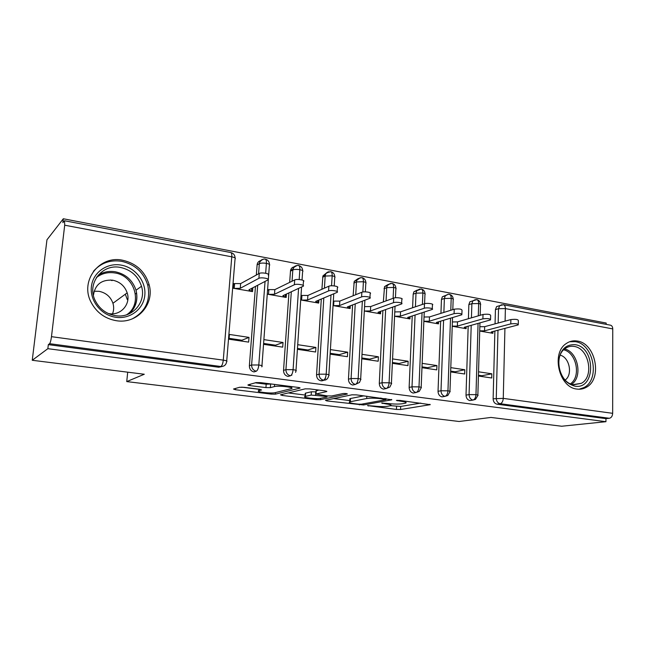 <?xml version="1.0" encoding="UTF-8"?>
<svg xmlns="http://www.w3.org/2000/svg" width="645" height="645" viewBox="0 0 645 645"><rect width="100%" height="100%" fill="white"/><g stroke="black" fill="none" stroke-linecap="round" stroke-linejoin="round"><path stroke-width="0.97" d="M367.513 405.592L396.425 409.446L400.569 409.511L430.239 404.673L399.698 400.392L396.393 400.4L401.206 401.295C405.512 401.9 407.003 402.504 405.681 403.109L402.286 403.754C398.626 404.23 394.006 404.165 388.435 403.552L381.655 403.044L386.234 403.947C390.483 404.528 391.983 405.108 390.741 405.689L387.556 406.294C384.065 406.745 379.591 406.673 374.124 406.092L367.513 405.592M122.615 260.233C136.143 263.337 144.964 271.408 149.06 284.429C154.994 304.077 137.183 324.387 116.237 320.694C104.869 318.654 96.46 312.47 91.018 302.134C79.633 280.656 99.612 255.065 122.615 260.233M577.315 341.052C595.835 343.261 602.769 379.204 586.144 387.371C583.282 388.967 580.202 389.532 576.904 389.064C559.062 387.581 550.967 353.202 566.149 343.624C569.535 341.229 573.252 340.375 577.315 341.052M243.963 387.322L239.601 387.282L233.498 389.024L235.441 389.725L271.158 394.103L275.399 394.151L299.893 388.137C300.401 387.903 299.804 387.661 298.111 387.419L260.62 382.63L256.049 382.598L248.091 384.863C247.583 385.105 248.236 385.355 250.042 385.613L265.942 387.605L270.384 387.653L274.439 386.581C278.527 385.339 295.692 387.419 291.379 388.613L275.181 392.66C271.303 393.781 254.848 391.838 258.798 390.709L261.548 389.975L259.669 389.274L243.963 387.322M605.937 421.693L47.851 348.679L32.25 360.281L144.287 374.245L126.742 381.598L459.135 421.491L490.958 417.436L561.65 426.24L605.937 421.693L605.945 418.645L609.388 418.274L500.157 403.722L497.005 404.181L605.945 418.645M325.459 400.295L326.87 400.924L363.57 404.971L391.805 399.795L356.419 394.869L351.928 394.813L325.459 400.295M316.3 399.634L282.236 395.458L280.486 394.813L305.19 388.854L309.721 388.903L325.144 390.87L326.822 391.555L315.856 394.031L327.346 395.909L331.715 395.966L343.108 393.531C345.647 393.402 347.066 393.563 347.381 394.022L320.509 399.69L316.3 399.634L316.364 398.562M229.112 338.335L241.939 340.229L249.01 337.391L229.427 334.449L229.04 339.23L248.647 342.124L249.01 337.391M263.845 343.471L275.504 345.196L283.034 342.487L264.127 339.657M297.466 348.445L307.939 349.993L315.905 347.421L297.716 344.688M330.184 353.291L339.318 354.637L347.679 352.186L330.401 349.59M361.805 357.967L369.674 359.128L378.405 356.79L362.006 354.331M392.402 362.49L399.07 363.482L408.14 361.248L392.571 358.91M422.007 366.876L427.546 367.69L436.931 365.57L422.144 363.353M450.67 371.117L455.136 371.778L464.811 369.746L450.791 367.642M127.702 372.173L126.742 381.598M610.347 325.161L610.605 325.209C611.96 325.669 612.669 326.902 612.75 328.91L612.661 413.324C612.452 416.138 611.363 417.791 609.388 418.274M478.437 375.229L481.896 375.737L491.837 373.802L491.732 377.986L478.413 376.019M47.851 348.679L48.335 344.632L49.576 343.688C50.334 342.769 50.971 340.431 51.479 336.666L64.702 225.202L64.532 220.751L62.863 222.598L63.323 218.76L606.179 323.048L606.179 324.362M32.25 360.281L46.956 239.803L63.323 218.76M96.831 276.931L97.25 276.915M479.719 331.03L492.901 333.312L492.949 331.53M491.837 373.802L478.534 371.802M48.335 344.632L218.711 367.247L220.816 366.505L49.576 343.688M222.098 366.513L218.711 367.247M497.005 404.181C494.586 403.568 493.296 401.771 493.127 398.779L494.876 331.03M495.062 323.863L495.433 309.608L496.594 306.585L499.69 305.666L498.529 308.705L495.433 309.608M261.806 366.86L261.902 366.376C262.829 365.917 261.797 365.449 258.806 364.981C258.419 368.4 257.565 370.48 256.242 371.222L253.985 371.931C250.953 371.109 249.413 369.045 249.373 365.739L255.46 286.404M256.331 275.028L257.113 264.789C257.436 262.579 258.605 261.193 260.628 260.62M251.76 288.331L251.518 291.427L248.946 289.79L267.877 279.954C270.537 278.737 261.144 277.011 258.903 278.317L259.258 273.432L240.65 283.598L233.571 283.566L233.184 288.25L252.55 291.605L252.84 287.767M295.579 372.358L295.958 370.972C296.845 370.536 295.886 370.101 293.088 369.666C292.725 373.028 291.838 375.067 290.435 375.777L288.033 376.446C285.098 375.648 283.606 373.624 283.542 370.375L288.936 292.886M289.661 282.389L290.54 270.457C291.04 268.449 292.241 267.256 294.144 266.869M267.498 294.201L286.195 297.442L286.428 294.047M285.396 294.531L285.203 297.272L282.881 295.7L303.11 286.275C305.666 285.09 296.66 283.51 294.362 284.743L294.692 279.93L274.843 289.629L267.836 289.597M283.034 342.487L282.712 347.147L263.781 344.357M325.548 378.204C324.524 380.115 322.984 380.985 320.92 380.816C318.082 380.034 316.631 378.043 316.55 374.85L321.299 299.038M321.911 289.274L322.895 275.963L326.507 272.932M300.707 299.965L318.711 303.086L318.896 300.054M317.904 300.473L317.751 302.924L315.671 301.409L337.109 292.37C339.536 291.226 330.966 289.774 328.579 290.935L328.869 286.203L307.875 295.466L301.013 295.434M315.905 347.421L315.623 352.001L297.409 349.316M355.524 384.38L352.702 385.033C349.961 384.267 348.542 382.316 348.453 379.171L352.605 304.924M353.121 295.757L354.218 281.349L357.781 278.809M333.046 305.577L350.146 308.544L350.3 305.803M349.34 306.173L349.219 308.383L347.373 306.931L369.924 298.256C372.23 297.151 364.062 295.821 361.603 296.91L361.853 292.25L339.81 301.102L333.312 301.118M347.679 352.186L347.429 356.693L330.127 354.145M385.968 388.588L383.436 389.112C380.784 388.363 379.405 386.444 379.3 383.356L382.904 310.551M383.332 301.908L384.541 286.614L388.024 284.518M364.32 311.003L380.558 313.817L380.679 311.333M379.76 311.656L379.655 313.663L378.026 312.269L401.625 303.94C403.802 302.884 396.006 301.658 393.49 302.674L393.708 298.095L370.682 306.552L364.554 306.609M378.405 356.79L378.188 361.232L361.764 358.814M415.469 392.628L413.179 393.055C410.607 392.329 409.261 390.443 409.14 387.403L412.236 315.961M412.59 307.762L413.179 294.185L413.905 291.766L417.283 290.048M409.204 316.945L409.124 318.775L407.696 317.437L432.255 309.439C434.319 308.415 426.869 307.294 424.297 308.245L400.368 316.155L394.571 316.244L409.994 318.928L410.091 316.655M408.14 361.248L407.954 365.626L392.362 363.32M444.058 396.522L441.962 396.877C439.471 396.167 438.165 394.313 438.036 391.313L440.648 321.17M440.938 313.349L441.454 299.482L442.341 296.813L445.614 295.426M423.862 321.331L438.503 323.871L438.576 321.791M436.931 365.57L436.77 369.875L421.967 367.69M471.761 400.279L469.85 400.577C467.432 399.884 466.158 398.062 466.012 395.111L468.181 326.185M468.415 318.711L468.859 304.625L469.899 301.755L472.914 300.804L471.874 303.682L468.859 304.625M452.226 326.257L466.125 328.668L466.182 326.741M464.811 369.746L464.682 373.995L450.637 371.923M478.292 315.848L478.654 303.537C478.646 301.376 478.05 300.07 476.865 299.627L476.453 299.57M469.85 400.577L472.922 400.094C474.688 399.513 475.712 397.699 475.978 394.651L478.066 323.435M291.105 375.374L291.871 375.156M450.782 310.269L451.202 298.345C451.21 296.152 450.645 294.838 449.5 294.394L449.113 294.346M441.962 396.877L444.945 396.369C446.663 395.764 447.67 393.918 447.953 390.822L450.508 318.211M422.402 304.44L422.878 292.983C422.902 290.758 422.362 289.428 421.258 288.992L420.895 288.944M413.179 393.055L416.057 392.515C417.726 391.894 418.71 390.015 419 386.871L422.056 312.777M393.103 298.312L393.619 287.444C393.668 285.187 393.16 283.848 392.104 283.413L391.757 283.365M383.436 389.112L386.218 388.54C387.822 387.895 388.782 385.976 389.096 382.783L392.684 307.109M362.845 291.992L363.401 281.728C363.458 279.438 362.99 278.076 361.982 277.656L361.66 277.608M352.702 385.033L355.363 384.428C356.911 383.767 357.846 381.808 358.177 378.559L362.353 301.183M331.554 285.775L332.159 275.81C332.24 273.488 331.804 272.117 330.853 271.698L330.554 271.658M320.92 380.816L323.459 380.179C324.935 379.486 325.846 377.494 326.193 374.189L330.998 294.959M299.183 279.527L299.844 269.699C299.949 267.336 299.554 265.95 298.659 265.538L298.385 265.506M283.542 370.375L285.928 369.666L293.088 369.666L298.579 288.388M265.667 273.246L266.401 263.37C266.53 260.975 266.175 259.572 265.345 259.169L265.095 259.137M249.373 365.739L251.606 364.997L258.806 364.981L265.055 281.422M390.781 405.673L400.706 406.455L420.774 403.085M333.707 398.586L349.767 400.577M358.451 404.165L361.394 404.205L385.807 399.69L380.864 398.707C375.019 398.062 370.294 397.997 366.691 398.521L349.695 401.859C348.421 402.464 350.017 403.069 354.492 403.681L358.451 404.165M349.824 399.505L349.872 398.683L350.517 398.513L363.941 395.828M305.15 395.038L288.25 392.942M318.824 390.064L316.042 391.007M305.416 396.369L305.061 396.465C301.36 397.538 316.751 399.287 320.871 398.271L326.95 396.973L325.322 396.344L311.188 395.071L305.416 396.369L305.625 393.119L305.222 393.95M305.625 393.119L311.398 391.781L315.994 391.862M255.283 382.816L266.192 384.202L271.456 384.017M291.492 386.879L292.306 386.678M241.681 387.153L258.903 389.298M492.151 331.732L492.111 333.175L491.216 331.981L518.274 324.87C517.983 323.701 515.484 323.371 510.784 323.887L510.88 319.581C515.581 319.049 518.08 319.38 518.362 320.573L518.282 324.282M510.784 323.887L484.548 330.82L479.727 330.861M510.88 319.581L484.669 326.668L479.84 326.725M484.669 326.668L484.548 330.82M465.359 326.975L465.311 328.523L464.247 327.281L490.531 319.896C490.232 318.654 487.693 318.308 482.895 318.848L483.016 314.47C487.805 313.913 490.353 314.268 490.651 315.534L490.547 319.267M482.895 318.848L457.37 326.088L452.234 326.136M483.016 314.47L457.515 321.879L452.379 321.944M457.515 321.879L457.37 326.088M437.721 322.048L437.657 323.726L436.415 322.436L461.876 314.752C461.562 313.446 458.966 313.067 454.088 313.631L454.233 309.189C459.111 308.616 461.707 308.987 462.022 310.326L461.893 314.083M454.088 313.631L429.32 321.202L423.862 321.266M454.233 309.189L429.489 316.929L424.039 317.009M429.489 316.929L429.32 321.202M424.297 308.245L424.483 303.739C427.054 302.763 434.496 303.9 432.432 304.94L432.279 308.729M424.483 303.739L400.561 311.825L394.772 311.914M400.561 311.825L400.368 316.155M393.708 298.095C396.224 297.055 404.012 298.288 401.827 299.369L401.658 303.19M393.49 302.674L370.456 310.946L364.562 311.043M370.682 306.552L370.456 310.946M575.187 344.696C595.907 347.308 595.754 390.104 574.824 386.129C564.875 383.291 559.433 375.463 558.497 362.643C559.747 350.235 565.318 344.253 575.187 344.696M573.784 384.751L581.33 383.332C594.505 376.696 588.893 348.139 574.131 346.438C570.954 345.913 568.027 346.575 565.359 348.421C553.104 355.959 559.465 383.509 573.784 384.751M565.173 380.034C572.986 374.681 569.511 357.354 560.215 355.177M579.121 389.225L583.967 387.548C600.463 379.445 593.594 343.841 575.219 341.656L569.616 341.745M121.171 265.119C135.361 267.53 146.27 281.591 144.803 295.329C143.545 309.1 130.064 319.485 115.665 317.251C101.249 315.228 89.687 300.772 91.388 286.638C92.872 272.48 107.014 262.499 121.171 265.119M115.374 315.639C132.241 318.686 146.617 302.102 141.505 286.275C138.103 276.1 131.096 269.828 120.47 267.449C102.297 263.466 86.535 283.413 95.129 300.409C99.386 308.866 106.135 313.946 115.374 315.639M94.081 291.242L99.032 291.306C105.965 292.749 110.601 296.74 112.94 303.279C114.02 306.899 113.883 310.406 112.536 313.817M108.263 313.502L109.021 313.639C120.881 315.808 131.048 303.964 127.178 292.846C124.719 285.961 119.865 281.736 112.609 280.18C101.467 279.511 95.065 284.574 93.412 295.354M132.169 318.912C145.585 311.656 150.785 300.425 147.769 285.227C143.706 272.335 134.974 264.361 121.574 261.298C110.182 259.629 100.805 262.958 93.444 271.303M127.355 299.683L125.307 294.225M112.037 280.648L110.65 279.962M361.853 292.25C364.312 291.145 372.471 292.491 370.166 293.612L369.964 297.466M361.603 296.91L339.544 305.569L333.61 305.674L333.876 301.215L333.296 301.457M339.81 301.102L339.544 305.569M328.869 286.203C331.256 285.017 339.81 286.485 337.391 287.654L337.158 291.54M328.579 290.935L307.584 299.998L301.61 300.119L301.916 295.595L300.973 296.015M307.875 295.466L307.584 299.998M294.692 279.93C296.982 278.672 305.98 280.269 303.432 281.478L303.174 285.404M294.362 284.743L274.512 294.241L268.505 294.378L268.844 289.774L267.78 290.298M274.843 289.629L274.512 294.241M259.258 273.432L259.274 273.424C261.515 272.093 270.892 273.835 268.239 275.076M259.274 273.424L258.903 278.317L240.271 288.283L234.232 288.428L234.611 283.752L233.506 284.364M240.65 283.598L240.271 288.283M368.384 405.528L368.36 406.011M397.409 400.279L397.385 400.811M382.501 402.972L382.477 403.48M612.75 328.91L505.39 308.592L505.091 321.146M504.922 328.418L503.261 398.376L612.661 413.324M493.127 398.779L503.261 398.376C503.011 401.383 501.971 403.165 500.157 403.722C497.738 403.101 496.44 401.295 496.271 398.296L497.98 330.224M503.221 304.674L503.527 304.73C504.745 305.174 505.366 306.464 505.39 308.592L498.529 308.705L498.166 323.024M51.479 336.666L223.275 360.136L231.773 256.815L64.702 225.202M220.816 366.505C222.049 365.731 222.872 363.611 223.275 360.136C226.435 360.628 227.572 361.119 226.669 361.603C226.072 364.965 224.121 366.594 220.816 366.505M226.726 360.974L235.03 259.064C235.941 258.25 234.853 257.5 231.773 256.815C231.926 254.38 231.619 252.969 230.854 252.566L230.7 252.542M480.178 315.3L480.477 304.9C481.097 304.375 480.493 303.924 478.654 303.537L471.874 303.682L471.439 317.832M466.012 395.111L469.076 394.595C469.213 397.562 470.495 399.392 472.922 400.094L475.446 399.416L477.848 395.53C478.477 395.224 477.856 394.933 475.978 394.651L469.076 394.595L471.205 325.338M501.907 304.69L499.69 305.666L503.527 304.73L610.605 325.209M438.036 391.313L441.003 390.773L443.583 320.291M443.873 312.438L444.381 298.506L441.454 299.482M409.14 387.403L412.01 386.831L415.074 315.042M415.428 306.794L416.009 293.161L413.179 294.185M379.3 383.356L382.066 382.751L385.646 309.592M386.065 300.901L386.718 287.638L383.985 288.71M348.453 379.171L351.098 378.542L355.234 303.908M355.742 294.7L356.451 281.938L353.831 283.05M316.55 374.85L319.073 374.181L323.806 297.982M324.419 288.162L325.169 276.044L322.669 277.205M290.435 375.777C287.493 374.971 285.993 372.931 285.928 369.666L291.314 291.774M292.04 281.228L292.822 269.949L290.444 271.166M251.614 364.997L257.694 285.243M258.564 273.811L259.338 263.636L257.105 264.91M452.806 309.64L453.153 299.796C453.814 299.24 453.169 298.756 451.202 298.345L444.381 298.506L445.276 295.821L442.341 296.813M449.952 391.765C450.621 391.442 449.952 391.128 447.953 390.822L441.003 390.773C441.132 393.789 442.446 395.651 444.945 396.369L447.799 395.49L449.952 391.765M475.357 299.619L472.914 300.804L476.84 299.619M424.579 303.706L424.95 294.531C425.66 293.943 424.966 293.427 422.878 292.983L416.009 293.161L416.743 290.734L413.905 291.766M421.145 387.871C421.862 387.532 421.145 387.194 419 386.871L412.01 386.823C412.131 389.886 413.477 391.781 416.057 392.515L419.29 391.378L421.145 387.871M447.961 294.394L445.276 295.821C447.388 294.41 448.791 293.935 449.476 294.386C451.79 295.023 453.024 296.571 453.201 299.038M395.441 297.764L395.845 289.097C396.602 288.476 395.861 287.928 393.619 287.444L386.718 287.638L387.274 285.533L384.541 286.614M382.058 382.751C382.171 385.863 383.549 387.79 386.218 388.54L389.878 387.04L391.394 383.856C392.152 383.493 391.386 383.13 389.096 382.783L382.066 382.751M419.685 289L416.743 290.734L421.241 288.984M365.336 291.838L365.788 283.486C366.586 282.833 365.788 282.244 363.401 281.728L356.451 281.938L356.838 280.22L354.218 281.349M360.644 379.703C361.45 379.316 360.619 378.938 358.177 378.559L351.098 378.534C351.194 381.695 352.613 383.662 355.363 384.428L359.507 382.445L360.644 379.703M390.491 283.429L387.274 285.533C386.903 284.88 388.508 284.179 392.087 283.413M334.231 285.904L334.723 277.689C335.561 276.995 334.707 276.374 332.159 275.81L325.169 276.044L325.394 274.794L322.895 275.963M328.853 375.414C329.692 375.003 328.805 374.592 326.193 374.189L319.073 374.181C319.154 377.389 320.613 379.389 323.459 380.179C325.531 380.348 327.079 379.47 328.103 377.551L328.853 375.414M360.321 277.681L356.838 280.22C357.241 278.858 358.959 277.995 361.974 277.648M302.045 279.986L302.602 271.698C303.489 270.964 302.57 270.303 299.844 269.699C296.764 269.239 294.418 269.32 292.822 269.949L292.919 269.231L290.54 270.457M329.135 271.739C327.297 271.932 326.056 272.948 325.394 274.794C325.04 273.601 326.854 272.569 330.845 271.698C333.328 272.375 334.642 274.061 334.803 276.761M261.951 365.739L269.376 265.498C270.311 264.724 269.32 264.015 266.401 263.37C263.233 262.894 260.878 262.983 259.338 263.644L257.113 264.789M296.877 265.587C294.789 265.861 293.467 267.078 292.919 269.231L293.999 267.32C296.652 265.547 298.2 264.958 298.651 265.538M263.474 259.234C261.12 259.604 259.742 261.031 259.355 263.515L259.596 262.7C259.201 262.531 262.402 258.234 265.345 259.169C267.957 259.879 269.336 261.652 269.481 264.49M256.242 371.222C253.203 370.391 251.655 368.319 251.606 364.997M386.266 403.286L386.234 403.947M401.238 400.585L401.206 401.295M429.917 404.302L429.901 404.746M400.706 406.455L400.569 409.511M396.562 406.39L396.425 409.446M391.555 399.424L391.539 399.86M363.635 403.794L363.57 404.971M359.426 404.246L359.394 404.907M326.926 399.989L326.87 400.924M385 398.513L384.968 399.223M380.897 397.989L380.864 398.707M366.811 396.191L366.691 398.521M350.517 398.513L350.348 401.698M282.317 394.369L282.236 395.458M326.692 391.184L326.668 391.596M316.211 390.668L316.002 393.99M320.589 398.328L320.509 399.69M325.362 395.659L325.322 396.344M315.744 391.829L315.534 395.119M311.398 391.781L311.188 395.071M259.088 389.201L258.976 390.652M274.593 384.412L274.439 386.581M270.626 384.235L270.384 387.653M266.192 384.202L265.942 387.605M250.147 384.275L250.042 385.613M275.512 392.571L275.399 394.151M271.239 392.974L271.158 394.103M235.546 388.435L235.441 389.725M564.657 348.961C577.968 351.847 582.983 376.785 571.712 384.259M570.511 383.799C581.274 376.527 576.477 352.686 563.714 349.8M98.129 275.221C103.329 271.932 109.061 270.779 115.334 271.779C125.783 274.093 132.677 280.236 136.014 290.226C138.288 299.465 136.087 307.286 129.403 313.68M126.662 314.76C143.109 304.085 134.974 275.552 114.77 272.948C107.852 271.892 101.733 273.432 96.395 277.576M149.06 284.429L147.794 285.324M586.144 387.371L583.572 387.766M235.103 258.04C234.957 255.122 233.546 253.3 230.854 252.566L64.532 220.751M480.517 304.182C480.34 301.771 479.122 300.248 476.865 299.627M479.953 322.903L477.864 395.087M452.532 317.606L449.968 391.289M425.007 293.733C424.837 291.209 423.588 289.629 421.258 288.992M424.241 312.075L421.169 387.371M395.909 288.25C395.74 285.679 394.474 284.066 392.104 283.413M395.038 306.286L391.418 383.324M365.86 282.599C365.699 279.962 364.401 278.317 361.982 277.656M364.893 300.207L360.676 379.147M333.755 293.798L328.886 374.826M302.699 270.731C302.545 267.965 301.199 266.232 298.659 265.538M301.578 286.993L295.999 370.359M386.041 398.65L386 399.449M349.872 398.683L349.695 401.859M316.066 390.709L315.856 394.031M305.27 393.216L305.061 396.465M327.015 395.869L326.967 396.699M258.911 389.185L258.798 390.709M291.516 386.573L291.435 387.774M573.123 384.63L581.33 383.332M127.178 292.846L112.94 303.279M141.505 286.275L136.014 290.226C138.207 299.554 135.877 307.431 129.016 313.857M136.651 293.096L135.434 293.959"/></g></svg>
